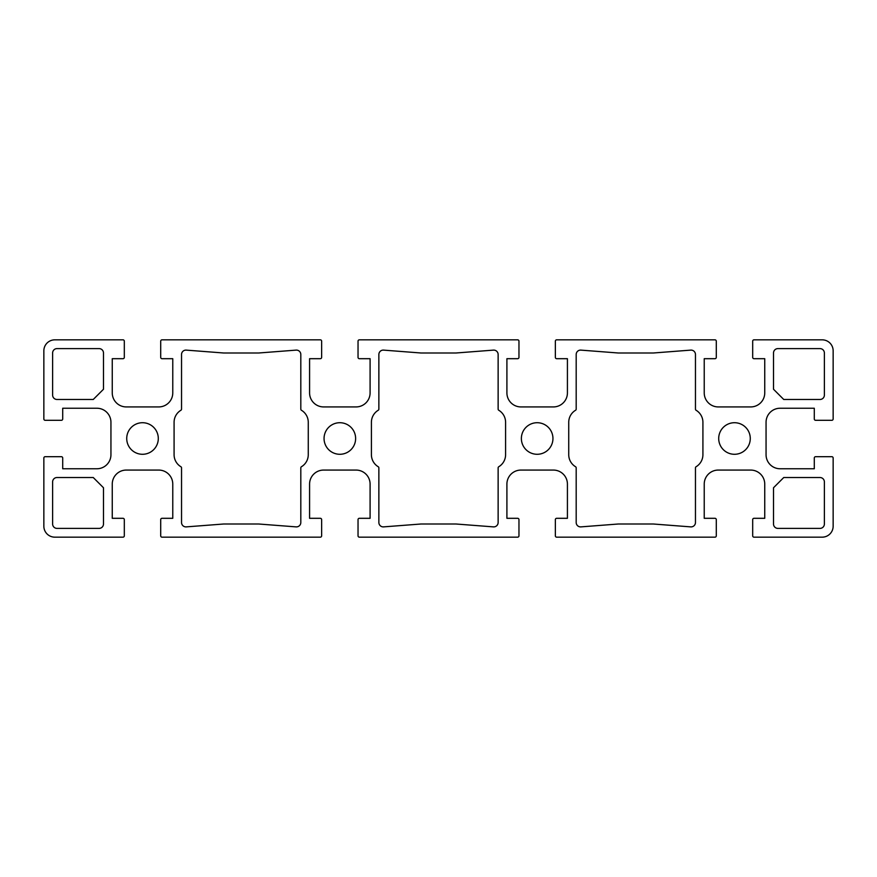 <?xml version="1.0" encoding="UTF-8"?>
<svg xmlns="http://www.w3.org/2000/svg" width="877" height="877" viewBox="0 0 877 877"><rect width="100%" height="100%" fill="white"/><g stroke="black" fill="none" stroke-linecap="round" stroke-linejoin="round"><path stroke-width="1.32" d="M308.265 422.297L308.265 454.703A14.032 14.032 0 0 1 301.447 466.739A1.315 1.315 0 0 0 300.811 467.869L300.811 522.517A4.385 4.385 0 0 1 296.086 526.88L258.715 524.007L223.635 524.007L186.264 526.88A4.385 4.385 0 0 1 181.539 522.517L181.539 467.869A1.315 1.315 0 0 0 180.903 466.739A14.032 14.032 0 0 1 174.084 454.703L174.084 422.297A14.032 14.032 0 0 1 180.903 410.261A1.315 1.315 0 0 0 181.539 409.131L181.539 354.483A4.385 4.385 0 0 1 186.264 350.12L223.635 352.993L258.715 352.993L296.086 350.12A4.385 4.385 0 0 1 300.811 354.483L300.811 409.131A1.315 1.315 0 0 0 301.447 410.261A14.032 14.032 0 0 1 308.265 422.297M506.906 392.896L506.906 358.693L517.649 358.693A1.315 1.315 0 0 0 518.965 357.377L518.965 341.153A1.315 1.315 0 0 0 517.649 339.837L359.351 339.837A1.315 1.315 0 0 0 358.035 341.153L358.035 357.377A1.315 1.315 0 0 0 359.351 358.693L370.094 358.693L370.094 392.896A14.032 14.032 0 0 1 356.062 406.928L323.613 406.928A14.032 14.032 0 0 1 309.581 392.896L309.581 358.693L320.324 358.693A1.315 1.315 0 0 0 321.64 357.377L321.64 341.153A1.315 1.315 0 0 0 320.324 339.837L162.026 339.837A1.315 1.315 0 0 0 160.71 341.153L160.71 357.377A1.315 1.315 0 0 0 162.026 358.693L172.769 358.693L172.769 392.896A14.032 14.032 0 0 1 158.737 406.928L126.288 406.928A14.032 14.032 0 0 1 112.256 392.896L112.256 358.693L122.999 358.693A1.315 1.315 0 0 0 124.315 357.377L124.315 341.153A1.315 1.315 0 0 0 122.999 339.837L54.812 339.837A10.962 10.962 0 0 0 43.85 350.8L43.85 418.987A1.315 1.315 0 0 0 45.166 420.302L61.39 420.302A1.315 1.315 0 0 0 62.706 418.987L62.706 408.243L96.909 408.243A14.032 14.032 0 0 1 110.941 422.275L110.941 454.724A14.032 14.032 0 0 1 96.909 468.757L62.706 468.757L62.706 458.013A1.315 1.315 0 0 0 61.39 456.698L45.166 456.698A1.315 1.315 0 0 0 43.85 458.013L43.85 526.2A10.962 10.962 0 0 0 54.812 537.163L122.999 537.163A1.315 1.315 0 0 0 124.315 535.847L124.315 519.622A1.315 1.315 0 0 0 122.999 518.307L112.256 518.307L112.256 484.104A14.032 14.032 0 0 1 126.288 470.072L158.737 470.072A14.032 14.032 0 0 1 172.769 484.104L172.769 518.307L162.026 518.307A1.315 1.315 0 0 0 160.71 519.622L160.71 535.847A1.315 1.315 0 0 0 162.026 537.163L320.324 537.163A1.315 1.315 0 0 0 321.64 535.847L321.64 519.622A1.315 1.315 0 0 0 320.324 518.307L309.581 518.307L309.581 484.104A14.032 14.032 0 0 1 323.613 470.072L356.062 470.072A14.032 14.032 0 0 1 370.094 484.104L370.094 518.307L359.351 518.307A1.315 1.315 0 0 0 358.035 519.622L358.035 535.847A1.315 1.315 0 0 0 359.351 537.163L517.649 537.163A1.315 1.315 0 0 0 518.965 535.847L518.965 519.622A1.315 1.315 0 0 0 517.649 518.307L506.906 518.307L506.906 484.104A14.032 14.032 0 0 1 520.938 470.072L553.387 470.072A14.032 14.032 0 0 1 567.419 484.104L567.419 518.307L556.676 518.307A1.315 1.315 0 0 0 555.36 519.622L555.36 535.847A1.315 1.315 0 0 0 556.676 537.163L714.974 537.163A1.315 1.315 0 0 0 716.29 535.847L716.29 519.622A1.315 1.315 0 0 0 714.974 518.307L704.231 518.307L704.231 484.104A14.032 14.032 0 0 1 718.263 470.072L750.712 470.072A14.032 14.032 0 0 1 764.744 484.104L764.744 518.307L754.001 518.307A1.315 1.315 0 0 0 752.685 519.622L752.685 535.847A1.315 1.315 0 0 0 754.001 537.163L822.188 537.163A10.962 10.962 0 0 0 833.15 526.2L833.15 458.013A1.315 1.315 0 0 0 831.834 456.698L815.61 456.698A1.315 1.315 0 0 0 814.294 458.013L814.294 468.757L780.091 468.757A14.032 14.032 0 0 1 766.059 454.724L766.059 422.275A14.032 14.032 0 0 1 780.091 408.243L814.294 408.243L814.294 418.987A1.315 1.315 0 0 0 815.61 420.302L831.834 420.302A1.315 1.315 0 0 0 833.15 418.987L833.15 350.8A10.962 10.962 0 0 0 822.188 339.837L754.001 339.837A1.315 1.315 0 0 0 752.685 341.153L752.685 357.377A1.315 1.315 0 0 0 754.001 358.693L764.744 358.693L764.744 392.896A14.032 14.032 0 0 1 750.712 406.928L718.263 406.928A14.032 14.032 0 0 1 704.231 392.896L704.231 358.693L714.974 358.693A1.315 1.315 0 0 0 716.29 357.377L716.29 341.153A1.315 1.315 0 0 0 714.974 339.837L556.676 339.837A1.315 1.315 0 0 0 555.36 341.153L555.36 357.377A1.315 1.315 0 0 0 556.676 358.693L567.419 358.693L567.419 392.896A14.032 14.032 0 0 1 553.387 406.928L520.938 406.928A14.032 14.032 0 0 1 506.906 392.896M750.273 438.5A15.786 15.786 0 0 1 726.594 452.17A15.786 15.786 0 0 1 726.594 424.83A15.786 15.786 0 0 1 750.273 438.5M552.948 438.5A15.786 15.786 0 0 1 529.269 452.17A15.786 15.786 0 0 1 529.269 424.83A15.786 15.786 0 0 1 552.948 438.5M355.623 438.5A15.786 15.786 0 0 1 331.945 452.17A15.786 15.786 0 0 1 331.945 424.83A15.786 15.786 0 0 1 355.623 438.5M158.298 438.5A15.786 15.786 0 0 1 134.619 452.17A15.786 15.786 0 0 1 134.619 424.83A15.786 15.786 0 0 1 158.298 438.5M783.742 399.473L773.514 389.245L773.514 352.993A4.385 4.385 0 0 1 777.899 348.607L819.995 348.607A4.385 4.385 0 0 1 824.38 352.993L824.38 395.088A4.385 4.385 0 0 1 819.995 399.473L783.742 399.473M57.005 477.526L93.258 477.526L103.486 487.755L103.486 524.007A4.385 4.385 0 0 1 99.101 528.392L57.005 528.392A4.385 4.385 0 0 1 52.62 524.007L52.62 481.911A4.385 4.385 0 0 1 57.005 477.526M57.005 399.473A4.385 4.385 0 0 1 52.62 395.088L52.62 352.993A4.385 4.385 0 0 1 57.005 348.607L99.101 348.607A4.385 4.385 0 0 1 103.486 352.993L103.486 389.245L93.258 399.473L57.005 399.473M783.742 477.526L819.995 477.526A4.385 4.385 0 0 1 824.38 481.911L824.38 524.007A4.385 4.385 0 0 1 819.995 528.392L777.899 528.392A4.385 4.385 0 0 1 773.514 524.007L773.514 487.755L783.742 477.526M575.553 410.261A1.315 1.315 0 0 0 576.189 409.131L576.189 354.483A4.385 4.385 0 0 1 580.914 350.12L618.285 352.993L653.365 352.993L690.736 350.12A4.385 4.385 0 0 1 695.461 354.483L695.461 409.131A1.315 1.315 0 0 0 696.097 410.261A14.032 14.032 0 0 1 702.916 422.297L702.916 454.703A14.032 14.032 0 0 1 696.097 466.739A1.315 1.315 0 0 0 695.461 467.869L695.461 522.517A4.385 4.385 0 0 1 690.736 526.88L653.365 524.007L618.285 524.007L580.914 526.88A4.385 4.385 0 0 1 576.189 522.517L576.189 467.869A1.315 1.315 0 0 0 575.553 466.739A14.032 14.032 0 0 1 568.734 454.703L568.734 422.297A14.032 14.032 0 0 1 575.553 410.261M498.772 410.261A14.032 14.032 0 0 1 505.59 422.297L505.59 454.703A14.032 14.032 0 0 1 498.772 466.739A1.315 1.315 0 0 0 498.136 467.869L498.136 522.517A4.385 4.385 0 0 1 493.411 526.88L456.04 524.007L420.96 524.007L383.589 526.88A4.385 4.385 0 0 1 378.864 522.517L378.864 467.869A1.315 1.315 0 0 0 378.228 466.739A14.032 14.032 0 0 1 371.409 454.703L371.409 422.297A14.032 14.032 0 0 1 378.228 410.261A1.315 1.315 0 0 0 378.864 409.131L378.864 354.483A4.385 4.385 0 0 1 383.589 350.12L420.96 352.993L456.04 352.993L493.411 350.12A4.385 4.385 0 0 1 498.136 354.483L498.136 409.131A1.315 1.315 0 0 0 498.772 410.261"/></g></svg>
